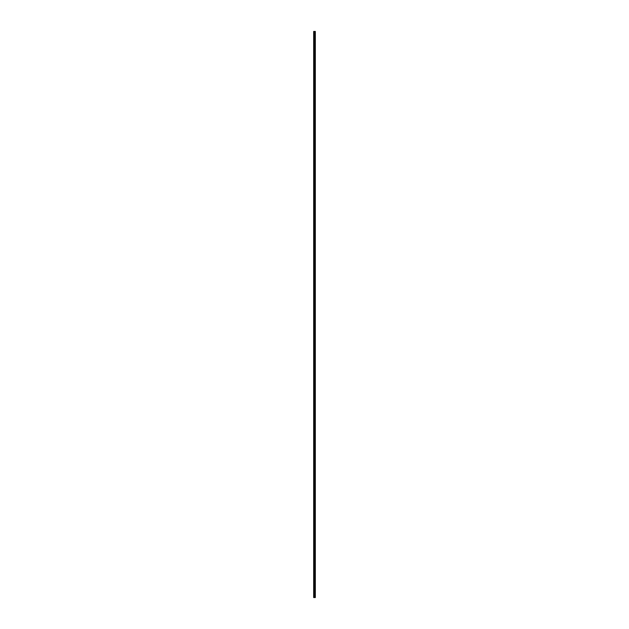 <?xml version="1.0" encoding="UTF-8"?>
<svg xmlns="http://www.w3.org/2000/svg" width="629" height="629" viewBox="0 0 629 629"><rect width="100%" height="100%" fill="white"/><g stroke="black" fill="none" stroke-linecap="round" stroke-linejoin="round"><path stroke-width="0.94" d="M314.288 597.55L315.326 597.55L315.326 31.45L313.674 31.45L313.674 597.55L314.288 597.55L314.288 31.45M315.302 31.45L315.302 597.55L315.278 31.45M314.775 597.55L314.775 31.45M314.744 597.55L314.744 31.45M313.761 597.55L313.761 31.45M315.153 597.55L315.153 31.45M315.105 597.55L315.105 31.45M314.94 597.55L314.94 31.45M314.893 597.55L314.893 31.45M314.594 597.55L314.594 31.45M314.492 597.55L314.492 31.45M314.39 597.55L314.39 31.45M314.013 597.55L314.013 31.45M313.965 597.55L313.965 31.45"/></g></svg>

